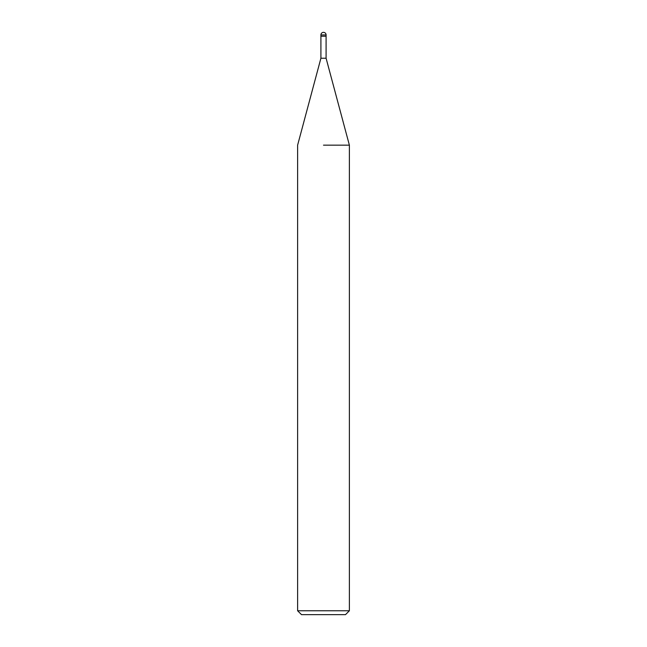 <?xml version="1.0" encoding="UTF-8"?>
<svg xmlns="http://www.w3.org/2000/svg" width="647" height="647" viewBox="0 0 647 647"><rect width="100%" height="100%" fill="white"/><g stroke="black" fill="none" stroke-linecap="round" stroke-linejoin="round"><path stroke-width="0.97" d="M320.912 34.938L326.088 34.938A2.588 2.588 0 0 0 323.5 32.35A2.588 2.588 0 0 0 320.912 34.938L320.912 58.23L326.088 58.23L349.38 145.154L349.38 610.768L297.62 610.768L301.502 614.65L345.498 614.65L349.38 610.768M323.5 36.232L326.088 36.232L326.088 58.23M323.5 145.154L349.38 145.154L323.5 145.154M320.912 36.232L324.794 36.232M320.912 58.23L297.62 145.154L297.62 610.768M326.088 34.938L326.088 36.232"/></g></svg>
